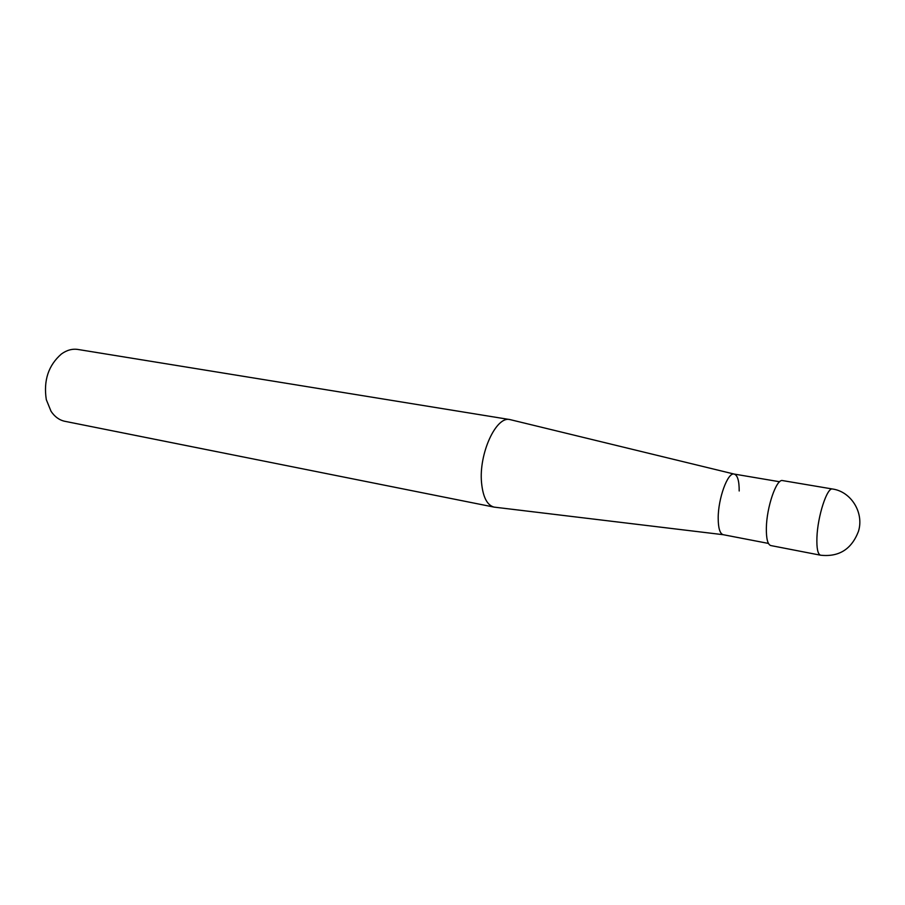 <?xml version="1.0" encoding="UTF-8"?>
<svg xmlns="http://www.w3.org/2000/svg" width="905" height="905" viewBox="0 0 905 905"><rect width="100%" height="100%" fill="white"/><g stroke="black" fill="none" stroke-linecap="round" stroke-linejoin="round"><path stroke-width="1.36" d="M494.062 507.105L64.889 421.311C59.345 420.146 54.73 416.809 51.042 411.289L46.302 399.648C43.372 380.53 48.418 365.315 61.416 353.991C66.8 350.122 72.298 348.606 77.898 349.454L509.9 419.581C496.166 415.757 478.7 453.677 481.539 482.648C482.942 497.094 487.116 505.239 494.062 507.105L495.239 507.252M511.065 419.852L509.9 419.581M779.624 481.754L734.159 474.062C727.778 471.946 718.05 498.576 718.197 518.305C718.265 528.249 719.928 533.712 723.174 534.697C719.905 533.645 718.265 528.192 718.197 518.305C718.05 498.644 727.722 472.082 734.102 474.062C737.518 475.057 739.215 480.702 739.193 490.985M820.586 555.206L770.834 545.568C767.723 544.595 766.23 538.803 766.354 528.181C766.592 507.094 776.513 478.428 782.599 480.589L832.577 489.017C827.136 486.935 817.588 516.246 816.921 537.66C816.582 548.441 817.803 554.279 820.586 555.206C838.958 557.186 851.582 549.245 858.449 531.382C864.286 512.716 851.107 491.585 832.577 489.017M768.458 543.43L723.174 534.697L494.198 507.128M734.102 474.062L510.047 419.603"/></g></svg>
